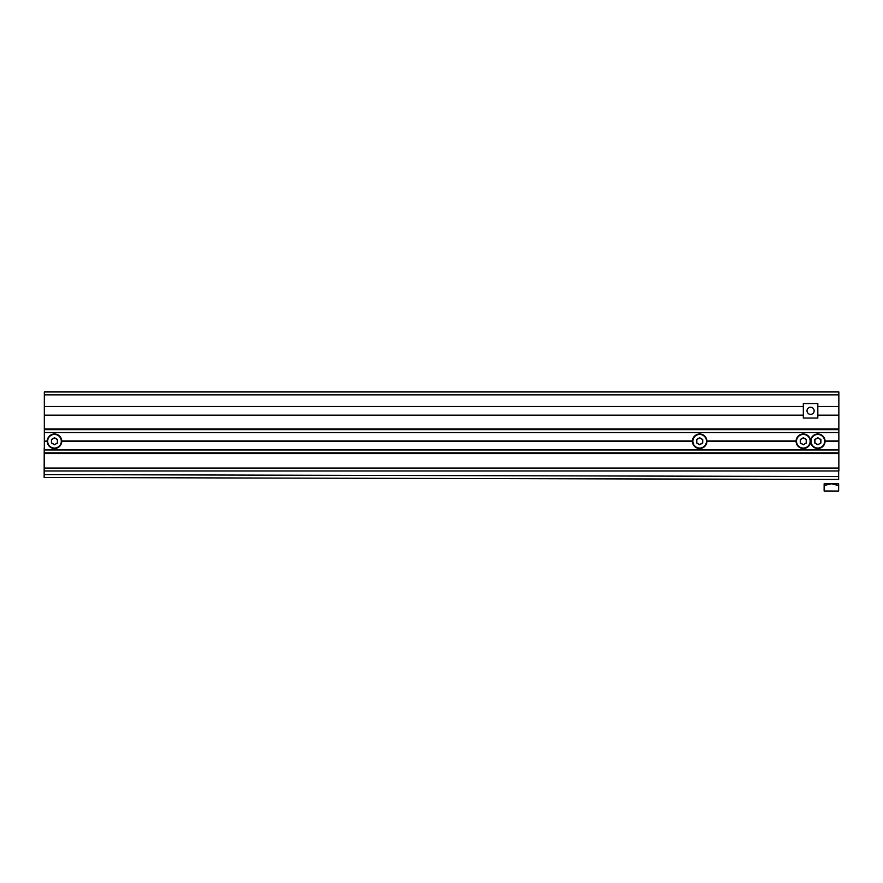 <?xml version="1.0" encoding="UTF-8"?>
<svg xmlns="http://www.w3.org/2000/svg" width="883" height="883" viewBox="0 0 883 883"><rect width="100%" height="100%" fill="white"/><g stroke="black" fill="none" stroke-linecap="round" stroke-linejoin="round"><path stroke-width="1.32" d="M838.85 394.856L838.85 391.953L44.338 391.953L44.338 394.856L838.85 394.856L838.85 429.646L44.338 429.646L44.338 428.928L838.85 428.928M44.338 394.856L44.338 415.153L803.331 415.153M61.733 440.959L692.427 440.959M61.744 441.246L692.415 441.246A7.252 7.252 0 0 1 699.667 433.995A7.252 7.252 0 0 1 706.919 441.246L796.08 441.246A7.252 7.252 0 0 1 803.331 433.995A7.252 7.252 0 0 1 810.583 441.246A7.252 7.252 0 0 1 817.824 433.995A7.252 7.252 0 0 1 825.075 441.246L838.85 441.246L838.85 452.847L44.338 452.847L44.338 441.246L47.24 441.246A7.252 7.252 0 0 1 54.492 433.995A7.252 7.252 0 0 1 61.744 441.246A7.252 7.252 0 0 1 54.492 448.498A7.252 7.252 0 0 1 47.24 441.246A7.252 7.252 0 0 1 54.492 433.995A7.252 7.252 0 0 1 61.744 441.246M61.733 441.533L692.427 441.533M706.908 440.959L796.091 440.959M44.338 441.246L47.252 440.959M706.908 441.533L796.091 441.533M44.338 441.533L47.252 441.533M825.075 440.959L838.85 440.959L838.85 429.646M44.338 440.959L44.338 429.646M825.075 441.533L838.85 441.533M44.338 452.847L44.338 470.97L838.85 470.97L838.85 452.847M44.338 406.456L803.331 406.456M817.824 406.456L838.85 406.456M817.824 415.153L838.85 415.153M44.338 415.153L44.338 428.928M825.075 441.246A7.252 7.252 0 0 1 817.824 448.498A7.252 7.252 0 0 1 810.583 441.246A7.252 7.252 0 0 1 803.331 448.498A7.252 7.252 0 0 1 796.08 441.246A7.252 7.252 0 0 1 803.331 433.995A7.252 7.252 0 0 1 810.583 441.246A7.252 7.252 0 0 1 817.824 433.995A7.252 7.252 0 0 1 825.075 441.246M817.824 444.767L814.788 443.001L814.788 439.491L817.824 437.736L820.87 439.491L820.87 443.001L817.824 444.767L820.726 442.924L820.726 439.579L817.824 437.902L814.932 439.579L814.932 442.924L817.824 444.602M803.331 444.767L800.285 443.001L800.285 439.491L803.331 437.736L806.378 439.491L806.378 443.001L803.331 444.767L806.234 442.924L806.234 439.579L803.331 437.902L800.428 439.579L800.428 442.924L803.331 444.602M699.667 437.736L702.713 439.491L702.713 443.001L699.667 444.767L696.621 443.001L696.621 439.491L699.667 437.736L696.764 439.579L696.764 442.924L699.667 444.602L702.57 442.924L702.57 439.579L699.667 437.902M706.919 441.246A7.252 7.252 0 0 1 699.667 448.498A7.252 7.252 0 0 1 692.415 441.246A7.252 7.252 0 0 0 699.667 448.498A7.252 7.252 0 0 0 706.919 441.246M54.492 444.767L51.446 443.001L51.446 439.491L54.492 437.736L57.538 439.491L57.538 443.001L54.492 444.767L57.384 442.924L57.384 439.579L54.492 437.902L51.589 439.579L51.589 442.924L54.492 444.602M807.018 410.805A3.565 3.565 0 0 1 810.583 407.24A3.565 3.565 0 0 1 814.148 410.805A3.565 3.565 0 0 1 810.583 414.37A3.565 3.565 0 0 1 807.018 410.805M803.331 403.553L803.331 418.045L817.824 418.045L817.824 403.553L803.331 403.553M44.327 406.081L44.338 399.458M44.327 406.136L44.338 447.858M838.673 470.97L838.651 479.447L44.15 477.504L44.227 447.858M824.148 485.495L824.148 483.763L838.651 483.796L838.629 491.047L824.126 491.014L824.148 485.495L831.4 483.785L838.64 485.529M44.338 432.549L838.85 432.549M44.338 449.944L838.85 449.944M44.338 468.067L838.85 468.067M44.338 453.575L838.85 453.575M811.013 441.246A6.81 6.81 0 0 0 817.824 448.067A6.81 6.81 0 0 0 824.645 441.246A6.81 6.81 0 0 0 817.824 434.436A6.81 6.81 0 0 0 811.013 441.246M796.51 441.246A6.81 6.81 0 0 0 803.331 448.067A6.81 6.81 0 0 0 810.141 441.246A6.81 6.81 0 0 0 803.331 434.436A6.81 6.81 0 0 0 796.51 441.246M706.477 441.246A6.81 6.81 0 0 0 699.667 434.436A6.81 6.81 0 0 0 692.857 441.246A6.81 6.81 0 0 0 699.667 448.067A6.81 6.81 0 0 0 706.477 441.246M47.671 441.246A6.81 6.81 0 0 0 54.492 448.067A6.81 6.81 0 0 0 61.302 441.246A6.81 6.81 0 0 0 54.492 434.436A6.81 6.81 0 0 0 47.671 441.246M44.161 474.601L838.662 476.544"/></g></svg>
